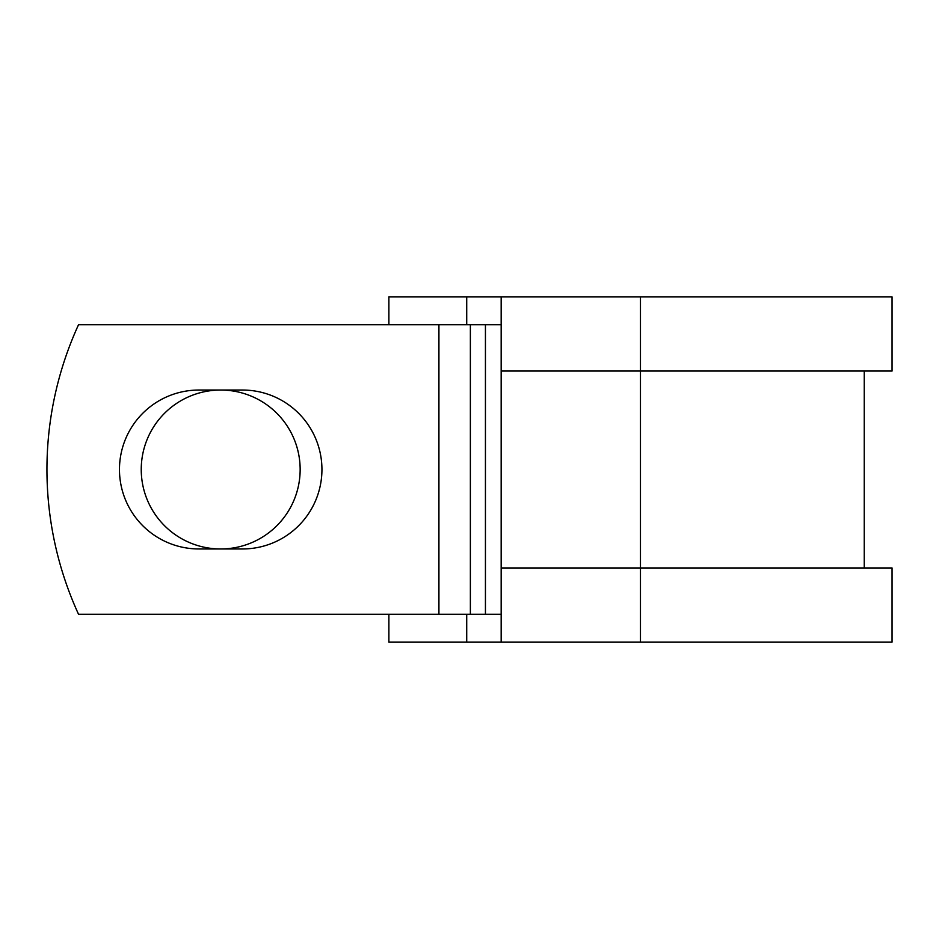 <?xml version="1.0" encoding="UTF-8"?>
<svg xmlns="http://www.w3.org/2000/svg" width="939" height="939" viewBox="0 0 939 939"><rect width="100%" height="100%" fill="white"/><g stroke="black" fill="none" stroke-linecap="round" stroke-linejoin="round"><path stroke-width="1.41" d="M119.464 469.5A79.463 79.463 0 0 0 198.915 548.963L242.473 548.963A79.463 79.463 0 0 0 321.936 469.5A79.463 79.463 0 0 0 242.473 390.037L198.915 390.037A79.463 79.463 0 0 0 119.464 469.5M141.237 469.5A79.463 79.463 0 0 1 220.7 390.037A79.463 79.463 0 0 1 300.151 469.5A79.463 79.463 0 0 1 220.7 548.963A79.463 79.463 0 0 1 141.237 469.5M438.924 324.706L78.547 324.706A347.489 347.489 0 0 0 78.547 614.294L438.924 614.294L438.924 324.706L501.168 324.706M501.168 614.294L438.924 614.294M466.718 614.294L466.718 642.088L388.887 642.088L388.887 614.294M640.468 642.088L501.168 642.088L501.168 567.954L892.05 567.954L892.05 642.088L640.468 642.088L640.468 296.912L466.718 296.912L466.718 324.706M388.887 324.706L388.887 296.912L466.718 296.912M501.168 642.088L466.718 642.088M501.168 567.954L501.168 371.046L892.05 371.046L892.05 296.912L640.468 296.912M501.168 371.046L501.168 296.912M485.44 614.294L485.44 324.706M470.369 614.294L470.369 324.706M864.256 567.954L864.256 371.046"/></g></svg>
